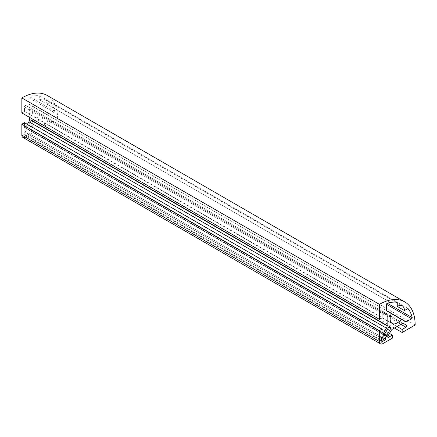 <?xml version="1.0" encoding="UTF-8"?>
<svg xmlns="http://www.w3.org/2000/svg" width="437" height="437" viewBox="0 0 437 437"><rect width="100%" height="100%" fill="white"/><g stroke="black" fill="none" stroke-linecap="round" stroke-linejoin="round"><path stroke-width="0.33" stroke-dasharray="2.19 1.64" d="M54.658 111.326A0.841 0.486 120 0 0 54.641 111.173A47.699 27.542 120 0 0 50.452 102.061L46.879 104.121L390.427 302.47L39.729 99.991L39.729 95.867A47.699 27.542 120 0 0 29.738 96.795A0.841 0.486 120 0 0 29 97.888L29 104.093A0.841 0.486 120 0 0 29.175 104.476L33.764 107.136A10.111 5.839 120 0 0 34.67 117.007A10.111 5.839 120 0 0 43.673 112.861L48.272 115.505A0.841 0.486 120 0 0 48.693 115.461L54.062 112.358A0.841 0.486 120 0 0 54.658 111.326M33.398 121.36A0.841 0.486 120 0 0 33.223 120.978A0.841 0.486 120 0 0 33.185 120.962A14.328 8.27 -60 0 1 32.562 120.656A14.328 8.27 -60 0 1 31.994 120.268A0.841 0.486 120 0 0 31.956 120.246A0.841 0.486 120 0 0 31.114 120.732L26.542 128.658A4.048 2.338 -60 0 1 24.516 130.794L24.472 130.821A0.841 0.486 120 0 0 23.877 131.854L23.877 133.919A2.19 1.267 120 0 0 24.33 134.918A2.19 1.267 120 0 0 25.428 134.809L27.214 133.777A0.841 0.486 120 0 0 27.81 132.744L27.81 132.695A4.048 2.338 -60 0 1 28.645 129.876L33.223 121.95A0.841 0.486 120 0 0 33.398 121.36M22.899 137.404A5.058 2.917 120 0 0 25.428 137.152L34.84 131.717L34.84 128.686L31.016 130.892A1.18 0.683 -60 0 1 30.426 130.953A1.18 0.683 -60 0 1 30.432 129.587L33.441 124.381A3.37 1.945 -60 0 1 35.124 122.606L44.334 117.291A3.37 1.945 -60 0 1 46.016 117.121L49.026 118.853A1.18 0.683 -60 0 1 49.272 119.394A1.18 0.683 -60 0 1 48.436 120.836L44.612 123.043L397.036 326.515M46.879 104.121A10.111 5.839 120 0 0 44.782 99.494A10.111 5.839 120 0 0 39.729 99.991M44.612 123.043L44.612 126.075L57.602 118.574L415.15 324.997M57.602 118.574A50.566 29.192 120 0 0 47.13 95.424M44.612 126.075L394.414 328.029M34.84 128.686L389.471 333.431M34.84 131.717L392.388 338.14M27.389 124.387L25.898 126.97A1.18 0.683 -60 0 1 24.718 127.653A1.18 0.683 -60 0 1 24.472 127.112L24.472 122.699M21.85 112.932L24.472 111.413L24.472 106.999A1.18 0.683 -60 0 1 24.985 105.814A1.18 0.683 -60 0 1 25.898 105.497L28.902 107.24A3.37 1.945 -60 0 1 29.596 108.786L29.596 117.4M25.898 105.497L383.44 311.925L25.898 105.497M24.472 111.413L382.02 317.841M33.764 107.136L43.673 112.861M39.729 95.867L397.271 302.295M50.452 102.061L407.994 308.484M54.641 111.173L29.738 96.795M33.185 120.962L390.733 327.384M49.026 118.853L406.568 325.281L49.026 118.853M48.436 120.836L400.855 324.309M46.016 117.121L403.559 323.549M44.334 117.291L401.876 323.719M35.124 122.606L392.666 329.034M33.441 124.381L390.984 330.809M30.432 129.587L387.974 336.015M31.016 130.892L387.728 336.84M25.428 137.152L382.97 343.575M24.472 127.112L382.02 333.54M25.898 126.97L382.02 332.579M29.596 108.786L382.364 312.45M28.902 107.24L383.375 311.892M24.472 106.999L382.02 313.427M25.428 134.809L381.419 340.341L23.877 133.919M23.877 131.854L381.419 338.282L27.214 133.777M24.472 130.821L382.02 337.249L27.81 132.744M24.516 130.794L27.81 132.695M26.542 128.658L384.085 335.086L28.645 129.876M31.114 120.732L33.223 121.95M31.994 120.268L389.465 326.658M29.175 104.476L386.718 310.904M29 97.888L54.062 112.358M29 104.093L48.693 115.461M48.272 115.505L386.838 310.975M33.223 120.978L390.765 327.406M44.782 99.494L402.33 305.922M30.426 130.953L387.974 337.38M24.718 127.653L382.26 334.081M34.67 117.007L392.218 323.435M24.33 134.918L381.878 341.346M31.956 120.246L389.504 326.674M32.562 120.656L389.329 326.636"/><path stroke-width="0.66" d="M397.271 306.419L397.271 302.295A47.699 27.542 120 0 0 387.28 303.223A0.841 0.486 120 0 0 386.548 304.316L386.548 310.521A0.841 0.486 120 0 0 386.718 310.904L391.306 313.564A10.111 5.839 120 0 0 392.218 323.435A10.111 5.839 120 0 0 401.215 319.289L405.815 321.927A0.841 0.486 120 0 0 406.235 321.889L411.61 318.786A0.841 0.486 120 0 0 412.206 317.754A0.841 0.486 120 0 0 412.189 317.601A47.699 27.542 120 0 0 407.994 308.484L404.422 310.549A10.111 5.839 120 0 0 402.33 305.922A10.111 5.839 120 0 0 397.271 306.419L404.422 310.549M390.94 327.788A0.841 0.486 120 0 0 390.765 327.406A0.841 0.486 120 0 0 390.733 327.384A14.328 8.27 -60 0 1 390.11 327.084A14.328 8.27 -60 0 1 389.536 326.696A0.841 0.486 120 0 0 389.504 326.674A0.841 0.486 120 0 0 388.662 327.16L384.085 335.086A4.048 2.338 -60 0 1 382.064 337.222L382.02 337.249A0.841 0.486 120 0 0 381.419 338.282L381.419 340.341A2.19 1.267 120 0 0 381.878 341.346A2.19 1.267 120 0 0 382.97 341.237L384.757 340.204A0.841 0.486 120 0 0 385.352 339.172L385.352 339.123A4.048 2.338 -60 0 1 386.193 336.304L390.765 328.378A0.841 0.486 120 0 0 390.94 327.788M406.568 325.281A1.18 0.683 -60 0 1 406.574 325.281A1.18 0.683 -60 0 1 406.814 325.822A1.18 0.683 -60 0 1 405.984 327.264L402.16 329.471L402.16 332.497L415.15 324.997A50.566 29.192 120 0 0 404.678 301.852A50.566 29.192 120 0 0 379.398 304.354L379.398 319.354L382.02 317.841L382.02 313.427A1.18 0.683 -60 0 1 382.533 312.242A1.18 0.683 -60 0 1 383.44 311.925L386.445 313.668A3.37 1.945 -60 0 1 387.144 315.208L387.144 325.844A3.37 1.945 -60 0 1 386.445 328.187L383.44 333.398A1.18 0.683 -60 0 1 382.26 334.081A1.18 0.683 -60 0 1 382.02 333.54L382.02 329.127L379.398 330.64L379.398 341.516A5.058 2.917 120 0 0 380.441 343.826A5.058 2.917 120 0 0 382.97 343.575L392.388 338.14L392.388 335.113L388.564 337.32A1.18 0.683 -60 0 1 387.974 337.38A1.18 0.683 -60 0 1 387.974 336.015L390.984 330.809A3.37 1.945 -60 0 1 392.666 329.034L401.876 323.719A3.37 1.945 -60 0 1 403.559 323.549L406.568 325.281M404.678 301.852L47.13 95.424A50.566 29.192 120 0 0 21.85 97.926L379.398 304.354M394.414 328.029L402.16 332.497M397.036 326.515L402.16 329.471M389.471 333.431L392.388 335.113M382.02 329.127L24.472 122.699L21.85 124.212L21.85 135.088A5.058 2.917 120 0 0 22.899 137.404L380.441 343.826M21.85 124.212L379.398 330.64M29.596 117.4L29.596 119.416A3.37 1.945 -60 0 1 28.902 121.759L27.389 124.387M21.85 97.926L21.85 112.932L379.398 319.354M401.215 319.289L391.306 313.564M387.28 303.223L412.189 317.601M400.855 324.309L405.984 327.264M387.728 336.84L388.564 337.32M21.85 135.088L379.398 341.516M382.02 332.579L383.44 333.398M28.902 121.759L386.445 328.187M29.596 119.416L387.144 325.844M382.364 312.45L387.144 315.208M383.375 311.892L386.445 313.668M381.419 340.341L382.97 341.237M388.662 327.16L390.765 328.378M384.085 335.086L386.193 336.304M382.064 337.222L385.352 339.123M382.02 337.249L385.352 339.172M381.419 338.282L384.757 340.204M386.548 304.316L411.61 318.786M386.548 310.521L406.235 321.889M386.838 310.975L405.815 321.927M389.329 326.636L390.11 327.084"/></g></svg>
